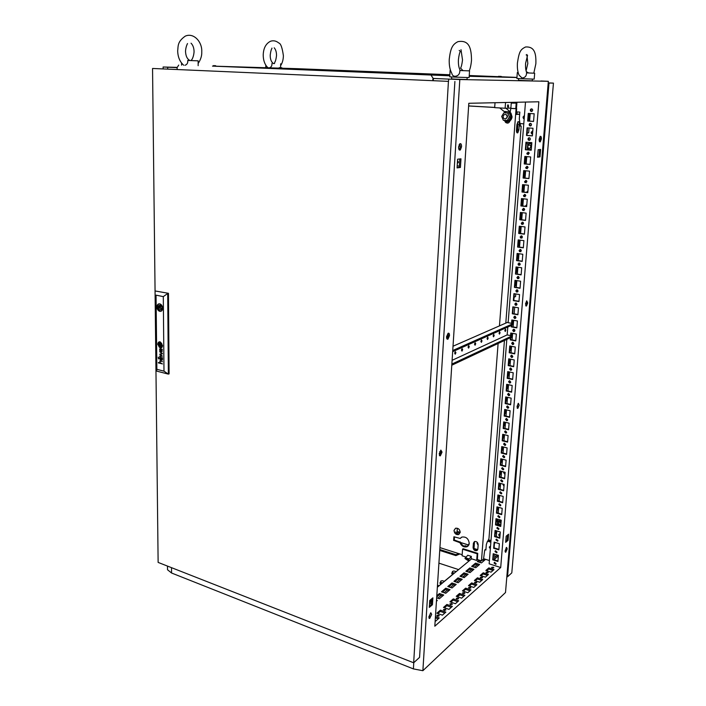 <?xml version="1.0" encoding="UTF-8"?>
<svg xmlns="http://www.w3.org/2000/svg" width="706" height="706" viewBox="0 0 706 706"><rect width="100%" height="100%" fill="white"/><g stroke="black" fill="none" stroke-linecap="round" stroke-linejoin="round"><path stroke-width="1.06" d="M187.514 43.551C186.384 45.749 185.722 48.308 185.519 51.22C185.696 55.995 187.178 59.101 189.967 60.539L187.761 60.46C187.981 62.993 187.055 64.599 184.99 65.279M183.701 65.234L182.501 64.078C179.43 60.751 177.824 56.365 177.674 50.92C178.309 46.146 177.127 41.901 185.219 36.165C193.603 32.273 202.428 41.901 201.748 51.979C201.96 55.659 200.76 59.507 198.148 63.522M191.044 43.198C192.976 45.14 193.991 47.964 194.071 51.688C193.859 54.689 193.17 57.239 192.032 59.357L190.973 60.575L198.148 60.84L187.761 60.46M271.925 48.087L271.898 48.555C271.183 49.508 270.619 51.723 270.213 55.183C270.177 59.145 271.245 61.934 273.399 63.549L274.422 63.584M268.077 67.794L266.842 66.593C264.441 63.619 263.232 59.728 263.214 54.927C263.462 48.176 265.871 43.622 270.469 41.275C273.381 40.268 276.161 40.842 278.791 43.004C280.75 43.463 282.285 47.726 283.397 55.8C283.274 59.763 282.347 63.055 280.617 65.667M271.951 63.496C272.119 65.782 271.236 67.229 269.304 67.838M530.294 110.101L530.541 111.01C531.53 111.777 532.245 111.522 532.677 110.233L532.439 109.333C531.442 108.556 530.727 108.812 530.294 110.101M531.724 108.874L530.753 110.083L531.715 111.442M529.138 124.583L529.403 125.518C530.391 126.259 531.097 125.995 531.512 124.741L531.247 123.815C530.259 123.065 529.553 123.321 529.138 124.583M530.515 123.374L529.597 124.556L530.594 125.924M527.982 138.967L528.273 139.92C529.262 140.626 529.95 140.37 530.347 139.135L530.065 138.191C529.085 137.467 528.388 137.732 527.982 138.967M529.323 137.767L528.441 138.923L529.474 140.291M526.844 153.246L527.153 154.226L529.2 153.44L528.891 152.461L526.844 153.246M528.132 152.064L527.303 153.193L528.37 154.57M525.705 167.428L526.049 168.434L528.053 167.64L527.717 166.634L525.705 167.428M526.958 166.263L526.164 167.357L527.267 168.743M524.584 181.513L524.946 182.554L526.914 181.742L526.561 180.71L524.584 181.513M525.793 180.357L525.035 181.433L526.173 182.81M523.464 195.5L523.861 196.568L525.785 195.747L525.396 194.688L523.464 195.5M524.629 194.362L523.914 195.403L525.079 196.789M522.352 209.391L522.784 210.485L524.664 209.656L524.24 208.57L522.352 209.391M523.481 208.27L522.802 209.285L524.002 210.67M521.249 223.184L521.716 224.314L523.552 223.467L523.093 222.355L521.249 223.184M522.334 222.081L521.699 223.07L522.925 224.455M520.154 236.889L520.657 238.046L522.449 237.19L521.955 236.042L520.154 236.889M521.204 235.804L520.604 236.766L521.849 238.143M519.06 250.498L519.607 251.68L521.355 250.815L520.807 249.642L519.06 250.498M520.084 249.43L519.519 250.356L520.79 251.742M517.983 264.018L518.575 265.227L520.26 264.344L519.678 263.144L517.983 264.018M518.963 262.959L518.433 263.868L519.731 265.244M516.907 277.44L517.551 278.676L519.175 277.785L518.548 276.558L516.907 277.44M517.86 276.408L517.357 277.281L518.681 278.658M515.839 290.775L516.527 292.046L518.098 291.137L517.419 289.884L515.839 290.775M516.766 289.76L516.289 290.607L517.63 291.984M514.78 304.021L515.521 305.31L517.03 304.401L516.298 303.112L514.78 304.021M515.671 303.024L515.23 303.836L516.589 305.221M513.73 317.179L514.533 318.494L515.971 317.576L515.177 316.262L513.73 317.179M514.595 316.191L514.18 316.985L515.557 318.362M512.68 330.249L513.544 331.582L514.912 330.664L514.065 329.331L512.68 330.249M513.518 329.278L513.13 330.046L514.533 331.423M511.647 343.231L512.565 344.59L513.871 343.654L512.962 342.304L511.647 343.231M512.459 342.278L512.088 343.019L513.509 344.396M510.614 356.133L511.594 357.501L512.83 356.574L511.859 355.206L510.614 356.133M511.4 355.197L511.056 355.903L512.494 357.28M509.582 368.947L510.623 370.323L511.797 369.397L510.765 368.02L509.582 368.947M510.35 368.02L510.032 368.709L511.479 370.076M508.567 381.672L509.67 383.067L510.765 382.14L509.679 380.746L508.567 381.672M509.308 380.763L509.017 381.425L510.473 382.793M507.552 394.319L508.717 395.713L509.75 394.795L508.602 393.401L507.552 394.319M508.276 393.427L508.002 394.063L509.476 395.431M506.555 406.877L507.764 408.28L508.735 407.371L507.526 405.976L506.555 406.877M507.252 406.003L506.996 406.612L508.479 407.98M505.549 419.364L506.82 420.758L507.729 419.867L506.467 418.464L505.549 419.364M506.237 418.499L505.999 419.082L507.49 420.449M504.561 431.763L505.884 433.157L506.723 432.284L505.417 430.881L504.561 431.763M505.231 430.907L505.002 431.472L506.511 432.84M503.572 444.083L504.949 445.477L505.734 444.612L504.366 443.218L503.572 444.083M504.225 443.244L504.022 443.783L505.531 445.151M502.593 456.323L504.013 457.709L504.746 456.87L503.334 455.476L502.593 456.323M503.228 455.502L503.043 456.014L504.561 457.382M501.622 468.484L503.087 469.869L503.766 469.04L502.31 467.654L501.622 468.484M502.24 467.672L503.59 469.534M500.66 480.565L502.16 481.942L502.787 481.139L501.295 479.762L500.66 480.565M501.26 479.771L502.628 481.607M499.698 492.567L501.234 493.935L501.825 493.159L500.289 491.791L499.698 492.567M500.289 491.791L501.675 493.609L501.234 493.935M498.745 504.499L500.316 505.858L500.863 505.099L499.292 503.74L498.745 504.499M499.318 503.731L500.722 505.531M497.792 516.351L499.398 517.701L499.901 516.968L498.304 515.618L497.792 516.351M498.365 515.592L499.777 517.374M496.847 528.132L498.48 529.474L498.957 528.759L497.324 527.417L496.847 528.132M497.403 527.382L498.833 529.147M495.912 539.843L497.571 541.167L498.012 540.478L496.362 539.146L495.912 539.843M496.459 539.102L497.898 540.84M494.985 551.474L496.662 552.789L497.068 552.118L495.4 550.795L494.985 551.474M495.524 550.742L496.971 552.471M459.112 144.721L459.5 145.877L458.556 147.192M457.523 160.624L458.468 162.151L457.347 163.483M494.059 563.026L495.753 564.341L496.142 563.688L494.447 562.373L494.059 563.026M494.588 562.311L496.044 564.023M497.889 500.175L498.118 500.986M496.953 511.956L497.165 512.847M495.091 535.289L495.277 536.331M493.256 558.34L493.406 559.514M496.018 523.658L496.221 524.629M514.065 297.252L515.565 296.546L515.768 293.943M527.144 133.081L528.67 132.825L529.059 127.998M494.438 543.541L495.515 542.535M446.563 336.815C446.554 338.73 447.022 339.498 447.975 339.145L449.493 335.597C449.51 333.682 449.034 332.905 448.081 333.267L446.563 336.815M446.933 338.889L448.389 335.385L448.019 333.303M525.511 303.88L526.473 306.007L527.709 302.962L526.747 300.835L525.511 303.88M525.705 305.654L526.711 302.795L526.517 301.012M539.137 139.214C539.084 141.288 539.481 142.162 540.311 141.827L541.361 138.994C541.414 136.92 541.025 136.046 540.178 136.382L539.137 139.214M539.455 141.571L540.311 138.923L539.993 136.558M458.565 147.024C458.591 149.531 459.182 150.51 460.356 149.954L461.565 146.733C461.547 144.227 460.947 143.247 459.774 143.795L458.565 147.024M459.182 149.866L460.4 146.636L459.782 143.786M505.09 550.795L505.708 552.33L507.226 548.933L506.608 547.397L505.09 550.795M505.125 551.801L506.255 547.635M517.021 406.506L517.842 408.368L519.201 405.182L518.38 403.311L517.021 406.506M517.145 407.944L518.107 403.514M439.167 453.861L440.323 455.873L442.044 452.114L440.879 450.101L439.167 453.861M439.406 455.511L440.976 451.831L440.738 450.181M428.86 616.85L429.68 618.474L431.666 614.423L430.845 612.79L428.86 616.85M428.957 617.953L430.554 612.94M493.212 567.156L491.579 567.395L492.214 568.03L493.856 567.792L493.212 567.156M487.643 572.037L485.993 572.284L486.637 572.928L488.287 572.69L487.643 572.037M481.969 577.023L480.292 577.279L480.936 577.932L482.613 577.684L481.969 577.023M476.171 582.115L474.467 582.379L475.112 583.041L476.815 582.785L476.171 582.115M470.249 587.313L468.528 587.586L469.172 588.257L470.893 587.992L470.249 587.313M464.204 592.616L462.456 592.899L463.101 593.587L464.848 593.314L464.204 592.616M458.026 598.044L456.252 598.335L456.897 599.032L458.671 598.741L458.026 598.044M451.708 603.586L449.916 603.886L450.56 604.592L452.361 604.301L451.708 603.586M445.257 609.252L443.439 609.56L444.083 610.284L445.901 609.975L445.257 609.252M444.895 610.416L444.356 610.363M438.664 615.041L436.82 615.358L437.455 616.1L439.308 615.773L438.664 615.041M438.355 616.223L437.685 616.162M503.996 486.302L502.822 484.051M504.04 485.807L503.157 484.139M525.158 206.258L526.808 204.722M525.599 206.302L526.605 204.722M499.91 536.719L498.657 534.883L499.266 533.939L500.148 533.877M499.954 536.172L499.301 533.921M504.958 474.494L503.678 472.649L503.907 472.005M504.993 474.008L504.155 472.067M532.518 134.237L531.512 133.681L531.115 132.384L532.809 130.742L531.565 132.349L531.512 133.681M532.536 134.087L531.953 133.646M457.303 596.526L459.297 595.44L459.253 594.823M457.188 596.632L459.332 595.299M526.305 143.627L527.806 143.6L527.311 149.813M526.764 156.617L526.173 164.004M525.635 170.781L525.043 178.097M524.505 184.84L523.923 192.094M523.384 198.81L522.811 205.993M522.281 212.674L521.708 219.795M521.178 226.45L520.613 233.51M520.075 240.137L519.519 247.126M518.989 253.728L518.433 260.646M517.913 267.221L517.357 274.087M516.836 280.626L516.289 287.43M527.806 143.6L526.305 143.565M530.215 113.542L529.606 121.132M514.709 307.172L514.18 313.852M513.659 320.303L513.13 326.931M512.618 333.356L512.088 339.921M511.576 346.319L511.056 352.823M510.544 359.195L510.032 365.646M509.52 371.991L509.008 378.381M508.505 384.699L508.002 391.036M507.499 397.328L506.996 403.603M506.493 409.877L505.99 416.09M505.496 422.338L505.002 428.498M504.499 434.719L504.013 440.826M503.519 447.022L503.034 453.075M502.54 459.244L502.054 465.245M501.569 471.387L501.092 477.335M500.598 483.451L500.13 489.346M499.645 495.444L499.177 501.286M498.683 507.349L498.224 513.147M497.739 519.192L497.28 524.937M496.795 530.956L496.344 536.648M479.118 560.105L477.327 561.614L481.421 562.92L485.19 559.717L483.469 559.161M431.463 603.807L429.575 603.136M429.654 601.794L431.701 600.074M436.502 600.215L437.296 600.497L436.44 601.23M436.793 595.785L439.459 593.534L443.739 595.017L439.37 598.732L436.661 597.788M445.768 593.287L441.497 591.813L445.786 588.195L450.04 589.651L445.768 593.287M452.025 587.957L447.78 586.518L451.981 582.971L456.208 584.4L452.025 587.957M458.15 582.741L453.94 581.329L458.053 577.861L462.245 579.255L458.15 582.741M464.151 577.632L459.968 576.246L464.001 572.848L468.157 574.216L464.151 577.632M470.028 572.628L465.872 571.269L469.817 567.942L473.955 569.283L470.028 572.628M475.782 567.73L471.661 566.388L475.526 563.132L479.63 564.447L475.782 567.73M483.195 572.804L480.186 575.434L485.437 577.155L488.428 574.507L483.195 572.804L483.107 573.969L481.095 575.734M471.608 582.918L468.466 585.653L473.788 587.445L476.912 584.683L471.608 582.918L471.52 584.1L469.384 585.962M459.518 593.455L456.235 596.314L461.645 598.176L464.901 595.299L459.518 593.455L459.43 594.664L457.17 596.641M446.898 604.46L443.474 607.451L448.954 609.384L452.361 606.375L446.898 604.46L446.819 605.695L444.427 607.787M435.443 616.576L439.256 617.953L435.699 621.103L435.161 620.901M434.817 626.204L500.704 567.509L538.855 101.779L468.81 103.288L434.817 626.204M506.82 339.383L489.161 563.829L500.704 567.509M498.277 556.955L497.218 556.628M437.349 587.233L471.608 558.825M440.376 610.143L436.882 613.196L442.397 615.173L445.883 612.102L440.376 610.143L440.297 611.387L437.835 613.54M453.278 598.9L449.925 601.821L455.37 603.718L458.697 600.78L453.278 598.9L453.19 600.118L450.869 602.147M465.625 588.133L462.412 590.931L467.778 592.749L470.973 589.934L465.625 588.133L465.536 589.325L463.348 591.249M477.459 577.808L474.388 580.491L479.674 582.247L482.727 579.538L477.459 577.808L477.371 578.982L475.297 580.791M488.817 567.906L485.86 570.483L491.076 572.169L494.015 569.574L488.817 567.906L488.728 569.062L486.769 570.775M482.463 560.017L484.192 560.564M478.244 561.905L480.036 560.396M429.575 603.021L431.622 601.3M436.714 596.994L439.379 594.743L442.697 595.899M442.459 592.149L445.707 589.395L449.007 590.525M448.734 586.836L451.902 584.162L455.176 585.274M454.885 581.647L457.973 579.035L461.221 580.12M460.912 576.555L463.913 574.013L467.143 575.081M466.807 571.569L469.737 569.098L472.941 570.148M472.588 566.689L475.438 564.279L478.624 565.303M483.107 573.969L487.44 575.381M471.52 584.1L475.906 585.565M459.43 594.664L463.886 596.191M446.819 605.695L451.337 607.284M435.355 617.838L438.214 618.871M440.297 611.387L444.851 613.011M453.19 600.118L457.673 601.68M465.536 589.325L469.958 590.825M477.371 578.982L481.73 580.42M488.728 569.062L493.026 570.448M459.8 158.956L459.262 167.348L457.082 167.64M431.781 598.767L431.428 604.362L429.38 606.101M539.56 149.557L538.96 156.803L537.531 156.988M507.552 535.06L507.137 540.037L505.761 541.211M526.305 192.341L527.92 191.079M448.557 81.199L448.681 79.098L459.818 79.531L422.876 670.7L413.407 668.909L413.778 662.687M422.876 670.7L505.505 592.528L548.341 81.305L541.025 80.987M163.13 68.782L163.112 66.999L167.684 67.22L167.693 68.976M171.514 567.668L171.558 573.007L167.516 569.742L167.481 566.08M479.939 562.444L480.98 560.696M463.127 576.705L464.645 577.208M475.341 580.756L479.718 582.203M443.297 548.686L449.034 550.512M439.803 549.533L455.97 554.704L458.653 553.575M459.835 553.954L455.899 555.604L455.97 554.704M439.741 550.424L455.899 555.604M460.974 158.824L457.612 159.212L457.064 167.904L460.418 167.454L460.974 158.824M540.628 149.425L538.131 149.725L537.513 157.217L540.002 156.891L540.628 149.425M508.576 534.195L506.176 536.216L505.664 542.367L508.064 540.319L508.576 534.195M432.884 597.841L429.733 600.488L429.301 607.398L432.443 604.724L432.884 597.841M459.818 79.531L548.341 81.305M163.112 66.999L177.277 67.388M171.558 573.007L413.407 668.909M448.681 79.098L433.184 78.445M177.135 67.626L167.684 67.22M526.72 192.385L527.761 191.07M533.559 121.441L527.647 121.061L528.256 113.419L534.177 113.772L533.559 121.441M532.386 135.879L526.5 135.455L527.1 127.865L533.004 128.263L532.386 135.879M531.23 150.21L525.361 149.743L525.961 142.215L531.839 142.656L531.23 150.21M530.074 164.454L524.231 163.933L524.832 156.458L530.683 156.944L530.074 164.454M528.926 178.592L523.111 178.027L523.702 170.605L529.535 171.134L528.926 178.592M527.788 192.632L521.999 192.032L522.581 184.645L528.388 185.228L527.788 192.632M526.658 206.576L520.887 205.931L521.469 198.598L527.258 199.224L526.658 206.576M525.538 220.422L519.793 219.734L520.375 212.453L526.129 213.124L525.538 220.422M524.426 234.18L518.698 233.448L519.272 226.22L525.008 226.926L524.426 234.18M523.322 247.841L517.613 247.065L518.186 239.89L523.905 240.64L523.322 247.841M522.219 261.405L516.536 260.593L517.11 253.463L522.802 254.257L522.219 261.405M521.125 274.881L515.468 274.025L516.033 266.947L521.699 267.777L521.125 274.881M520.04 288.269L514.409 287.368L514.965 280.335L520.613 281.209L520.04 288.269M518.963 301.559L513.35 300.624L513.915 293.643L519.537 294.552L518.963 301.559M517.895 314.761L512.309 313.791L512.856 306.854L518.46 307.807L517.895 314.761M511.55 323.33L511.815 319.977L517.392 320.965L516.836 327.884L511.268 326.878L511.382 325.422M510.57 335.571L510.773 333.02L516.333 334.044L515.777 340.91L510.235 339.868L510.403 337.706M514.727 353.856L509.202 352.771L509.75 345.966L515.283 347.034L514.727 353.856M513.686 366.714L508.188 365.593L508.726 358.833L514.233 359.936L513.686 366.714M512.653 379.484L507.173 378.328L507.702 371.621L513.2 372.75L512.653 379.484M511.621 392.174L506.167 390.983L506.696 384.311L512.168 385.485L511.621 392.174M510.606 404.785L505.161 403.558L505.69 396.931L511.144 398.14L510.606 404.785M509.591 417.308L504.172 416.046L504.693 409.462L510.12 410.707L509.591 417.308M508.576 429.751L503.184 428.454L503.705 421.914L509.114 423.185L508.576 429.751M507.579 442.106L502.204 440.782L502.716 434.287L508.108 435.593L507.579 442.106M506.581 454.39L501.225 453.031L501.737 446.571L507.111 447.913L506.581 454.39M505.593 466.595L500.263 465.201L500.766 458.785L506.114 460.162L505.593 466.595M504.613 478.721L499.292 477.291L499.804 470.92L505.134 472.323L504.613 478.721M503.634 490.767L498.339 489.311L498.842 482.975L504.155 484.413L503.634 490.767M502.663 502.734L497.386 501.251L497.889 494.95L503.175 496.424L502.663 502.734M501.701 514.63L496.45 513.112L496.945 506.855L502.213 508.355L501.701 514.63M500.748 526.447L495.506 524.902L496 518.681L501.251 520.216L500.748 526.447M499.795 538.193L494.579 536.613L495.065 530.435L500.298 531.997L499.795 538.193M498.851 549.859L493.653 548.253L494.138 542.111L499.345 543.708L498.851 549.859M497.906 561.455L492.726 559.823L493.212 553.725L498.401 555.34L497.906 561.455M525.493 102.061L508.135 322.721M507.79 327.028L507.173 334.944M429.425 605.448L429.936 605.624M437.808 598.185L441.144 595.361M444.215 592.749L447.463 589.995M450.481 587.436L453.64 584.753M456.623 582.229L459.703 579.617M462.633 577.129L465.633 574.587M468.519 572.134L471.44 569.654M474.282 567.245L477.132 564.826M431.428 604.362L432.443 604.724M507.137 540.037L508.064 540.319M538.96 156.803L540.002 156.891M459.262 167.348L460.418 167.454M457.497 596.358L459.059 594.99M533.559 121.379L528.106 121.035L528.706 113.445M532.395 135.808L526.958 135.411L527.558 127.901M531.239 150.122L525.82 149.69L526.411 142.241M530.082 164.348L524.69 163.871L525.282 156.494M528.935 178.468L523.57 177.956L524.152 170.64L523.675 176.994L524.699 177.091L525.211 170.737M527.806 192.491L522.458 191.935L523.031 184.698M526.676 206.426L521.346 205.825L521.919 198.651M525.555 220.254L520.251 219.619L520.816 212.506M524.443 233.995L519.157 233.324L519.713 226.273M523.331 247.638L518.072 246.932L518.628 239.943L518.23 245.37L519.237 245.503L519.669 240.084M522.237 261.194L516.995 260.443L517.542 253.525M521.143 274.652L515.927 273.866L516.474 267.009L516.095 272.075L517.092 272.225L517.498 267.159M520.066 288.022L514.859 287.201L515.406 280.406L515.045 285.303L516.042 285.453L516.43 280.564M518.989 301.303L513.809 300.447L514.347 293.714M517.922 314.497L512.759 313.605L513.288 306.925M516.854 327.602L511.718 326.675L511.832 325.219M511.974 323.41L512.247 320.056M515.804 340.619L510.685 339.657L510.853 337.494M511.232 333.1L511.029 335.659L511.206 333.1M514.753 353.547L509.653 352.55L510.173 346.055M513.712 366.396L508.638 365.364L509.15 358.922L508.867 362.813L509.838 363.016L510.147 359.116M512.68 379.148L507.623 378.089L508.126 371.7L507.861 375.442L508.832 375.645L509.123 371.912M511.656 391.83L506.608 390.736L507.12 384.408L506.864 387.982L507.826 388.194L508.108 384.62M510.632 404.423L505.611 403.294L506.114 397.019M509.617 416.937L504.613 415.772L505.108 409.559M508.611 429.363L503.625 428.171L504.119 422.011L503.899 425.136L504.852 425.356L505.099 422.241M507.614 441.718L502.646 440.491L503.131 434.384M506.617 453.984L501.675 452.731L502.151 446.677M505.628 466.172L500.704 464.892L501.181 458.891M504.649 478.289L499.742 476.974L500.21 471.026M503.669 490.326L498.78 488.984L499.257 483.089L499.089 485.472L500.024 485.728L500.219 483.345M502.707 502.284L497.836 500.907L498.295 495.065M501.745 514.162L496.892 512.768L497.351 506.97M500.783 525.97L495.947 524.54L496.406 518.804M499.83 537.707L495.021 536.251L495.471 530.559L495.356 532.395L496.274 532.668L496.424 530.841M498.886 549.365L494.085 547.882L494.535 542.234M497.951 560.952L493.167 559.443L493.618 553.848M501.71 452.29L501.94 452.802M500.739 464.38L500.986 464.963M499.786 476.382L500.024 477.053M498.833 488.314L499.071 489.055M528.132 120.717L529.218 120.655L529.782 113.516M524.735 163.28L525.82 163.13L526.341 156.582M523.623 177.277L524.699 177.091M522.511 191.176L523.596 190.964L524.09 184.796M521.416 204.978L522.493 204.74L522.97 198.765M520.322 218.684L521.399 218.419L521.858 212.63M519.237 232.3L520.313 232.009L520.763 226.405M518.16 245.829L519.237 245.503M517.092 259.261L518.16 258.908L518.583 253.666M516.024 272.604L517.092 272.225M514.965 285.859L516.042 285.453M512.988 323.595L513.262 320.233M510.817 337.998L511.921 336.991M512.009 335.844L512.212 333.285M509.794 350.82L510.853 350.3L511.179 346.24M508.779 363.564L509.838 363.016M507.773 376.219L508.832 375.645M506.767 388.785L507.826 388.194M505.77 401.282L506.829 400.664L507.102 397.24M504.781 413.69L505.84 413.045L506.096 409.78M503.802 426.018L504.852 425.356M502.822 438.276L503.872 437.588L504.11 434.622M501.851 450.446L502.901 449.74L503.131 446.924M500.889 462.545L501.94 461.812L502.151 459.138M499.936 474.556L500.978 473.805L501.181 471.281M498.983 486.505L500.024 485.728M498.039 498.365L499.08 497.58L499.257 495.33M497.095 510.164L498.136 509.353L498.304 507.243M496.159 521.875L497.2 521.046L497.359 519.078M495.233 533.524L496.274 532.668M494.932 554.254L494.482 559.858M528.141 120.594L528.741 113.454M524.752 163.042L525.308 156.494M522.537 190.858L523.067 184.698M521.443 204.634L521.946 198.651M521.399 218.419L520.384 218.295L520.843 212.515M519.272 231.886L519.748 226.273M517.127 258.775L517.577 253.525M512.009 323.419L512.274 320.056M509.847 350.123L510.2 346.055M505.84 400.47L506.14 397.028M504.852 412.851L505.143 409.568M502.893 437.376L503.166 434.393M501.931 449.519L502.187 446.686M500.969 461.592L501.207 458.9M500.007 473.585L500.245 471.034M499.08 497.58L498.145 497.315L498.33 495.074M497.183 509.105L497.377 506.979M496.247 520.799L496.433 518.813M459.341 166.078L457.188 165.875M448.195 336.612L446.616 336.303M440.968 451.981L439.697 451.655M431.701 599.959L430.757 599.623M475.438 564.279L475.526 563.132M469.737 569.098L469.817 567.942M463.913 574.013L464.001 572.848M457.973 579.035L458.053 577.861M451.902 584.162L451.981 582.971M445.707 589.395L445.786 588.195M439.379 594.743L439.459 593.534M496.283 520.772L497.2 521.046M497.209 509.079L498.136 509.353M500.042 473.558L500.978 473.805M500.995 461.565L501.94 461.812M501.957 449.501L502.901 449.74M502.928 437.358L503.872 437.588M504.878 412.834L505.84 413.045M505.867 400.443L506.829 400.664M509.882 350.105L510.853 350.3M511.135 337.362L511.876 337.503M517.163 258.767L518.16 258.908M519.298 231.877L520.313 232.009M521.478 204.625L522.493 204.74M522.572 190.858L523.596 190.964M524.787 163.042L525.82 163.13M528.167 120.585L529.218 120.655M492.726 559.823L493.167 559.443M494.579 536.613L495.021 536.251M495.506 524.902L495.947 524.54M496.45 513.112L496.892 512.768M497.386 501.251L497.836 500.907M498.339 489.311L498.78 488.984M499.292 477.291L499.742 476.974M500.263 465.201L500.704 464.892M501.225 453.031L501.675 452.731M502.204 440.782L502.646 440.491M503.184 428.454L503.625 428.171M504.172 416.046L504.613 415.772M505.161 403.558L505.611 403.294M506.167 390.983L506.608 390.736M507.173 378.328L507.623 378.089M508.188 365.593L508.638 365.364M509.202 352.771L509.653 352.55M510.235 339.868L510.685 339.657M511.268 326.878L511.718 326.675M512.309 313.791L512.759 313.605M513.35 300.624L513.809 300.447M514.409 287.368L514.859 287.201M515.468 274.025L515.927 273.866M516.536 260.593L516.995 260.443M517.613 247.065L518.072 246.932M518.698 233.448L519.157 233.324M519.793 219.734L520.251 219.619M520.887 205.931L521.346 205.825M521.999 192.032L522.458 191.935M523.111 178.027L523.57 177.956M524.231 163.933L524.69 163.871M525.361 149.743L525.82 149.69M526.5 135.455L526.958 135.411M527.647 121.061L528.106 121.035M526.314 71.659L528.653 72.983L534.671 73.203L526.552 72.903C526.517 76.045 525.017 77.739 522.043 78.004L519.095 75.189C517.674 72.056 517.119 67.979 517.427 62.949M524.073 78.798L521.452 78.693M532.456 79.098L532.315 80.846L522.564 80.519L518.469 80.307L518.601 78.578M534.671 73.203L534.195 79.134L521.99 78.719L516.871 78.472L517.322 72.568M518.16 72.594L517.322 72.559L518.16 72.594M528.653 72.983L526.552 72.903M460.992 49.641L462.518 59.957C462.033 64.017 461.389 66.735 460.577 68.129L462.995 70.635L469.543 70.874L459.853 70.529C459.844 74.077 458.212 76.001 454.946 76.301C453.208 76.177 452.158 75.171 451.796 73.309C449.854 69.735 449.007 65.049 449.245 59.251M457.303 77.201L454.47 77.086M467.169 77.545L467.045 79.513L455.679 79.143L451.54 78.913L451.663 76.963M469.543 70.874L469.111 77.581L454.893 77.104L449.731 76.839L450.128 70.159M462.995 70.635L459.853 70.529M152.549 68.464L158.126 562.408L413.672 662.784L448.434 81.367L152.549 68.464L448.434 81.367M454.893 81.472L419.567 657.365L413.672 662.784M160.447 307.71L159.9 306.819L159.265 307.463L159.821 308.354L160.447 307.71M161.136 345.869L161.056 344.996L161.136 345.869L159.627 346.011L159.3 344.819L159.238 343.919L160.641 343.804L161.021 345.005M161.392 345.763L160.694 343.487L159.026 343.796L159.547 346.258L161.392 345.763M162.477 359.389L162.045 360.228L161.365 360.051L160.774 357.854L160.191 357.765L160.218 359.707L159.794 357.51L162.406 357.695L162.477 359.389M161.921 359.769L162.212 358.842L162.001 359.733L161.427 359.628L161.003 357.916L162.168 358.851M162.159 350.573L161.312 351.103L160.915 349.408L162.053 350.088L161.833 351.27M161.983 351.729L160.774 350.255L161.259 351.535L162.062 351.685L162.027 349.682M160.739 346.752L161.656 345.137L161.127 346.567L159.794 346.787L158.771 343.672L160.589 343.063L161.612 345.146M160.8 347.167L159.362 346.822L158.391 344.607L159.883 347.184L161.806 346.337L161.162 343.248L159.574 342.631M157.791 344.351L160.191 348.005C161.621 348.164 162.406 347.326 162.53 345.481L160.156 341.819C158.709 341.651 157.923 342.489 157.791 344.351M159.274 341.819L157.835 344.334L160.227 347.996L161.1 347.987M160.933 347.581L161.983 346.734L162.274 345.287L161.233 347.458L159.229 347.105L158.091 344.537L158.55 342.816L160.73 342.428L162.23 345.296M158.859 303.836L157.059 306.219L157.076 307.772L159.688 311.293L160.8 311.346M156.935 307.004C157.103 309.184 157.994 310.622 159.609 311.311C161.445 311.62 162.459 310.587 162.645 308.213C162.477 306.042 161.595 304.613 159.988 303.907C158.135 303.58 157.12 304.613 156.935 307.004M162.565 307.384L159.997 305.036L157.976 306.413L157.059 306.219M158.294 358.269L158.744 358.939L158.294 358.269M158.285 357.148L158.735 357.818L158.285 357.148M163.986 371.153L163.298 296.626L156.044 295.143L156.864 369.317L163.986 371.153L168.363 374.118L169.096 373.88L168.46 293.308L155.717 291.066L168.46 293.308M160.774 350.255L160.686 349.355L159.883 349.444L160.447 351.359M162.177 349.267L159.856 348.879L160.138 351.217M162.221 349.258L162.248 349.708M159.653 354.253L161.974 355.771L159.671 356.045L159.68 356.521L162.398 356.133L160.077 354.165L162.371 353.432L159.627 351.667L161.948 353.512L159.653 354.253L161.974 355.771M160.209 361.251L160.227 362.813L162.468 363.925L158.347 362.893L160.077 362.884L159.891 360.907L159.838 362.513M160.068 360.801L162.451 361.693M159.609 343.478L158.974 343.963L159.441 346.002L160.765 346.337M163.298 296.626L167.71 293.484L168.363 374.118L156.608 371.091L156.044 295.143M156.608 371.091L156.864 369.317M157.076 307.772L157.994 307.966L159.732 310.146L161.745 308.769L162.592 308.946M159.415 342.242L161.524 343.187L162.274 345.287M158.365 344.043L158.903 343.001M158.409 344.034L158.938 342.992M159.662 343.054L160.791 343.178L161.656 345.137M160.818 350.247L160.43 349.293M159.953 348.843L159.591 349.92L160.174 351.2M162.124 350.582L161.445 349.523M160.915 349.408L161.409 349.532M159.662 351.685L161.948 353.512M160.077 354.165L162.371 353.882M159.706 356.045L159.715 356.512L162.398 356.133M161.003 357.916L162.212 358.842M162.045 360.228L160.236 357.757M160.571 359.848L159.697 358.595L160.024 357.342M162.468 363.908L158.382 362.478M158.321 357.157L158.294 357.713M158.338 358.286L158.744 358.922M159.468 343.813L160.73 343.804L161.056 344.996M160.756 345.808L159.574 345.543L159.565 343.998L160.739 344.281L160.756 345.825L159.574 345.543M159.6 344.007L159.618 345.534M162.636 308.548L161.745 308.769M159.282 307.648L157.994 307.966M160.871 308.09L161.639 309.096M159.318 307.145L157.067 307.701M159.521 306.033L159.53 306.863M160.58 305.769L157.976 306.413M160.262 308.248L162.609 307.728M444.1 74.836L447.198 74.951L444.1 74.836M446.563 74.915L444.648 74.862L446.563 74.915M449.793 75.683L443.827 75.463M279.241 67.679L281.844 67.767L279.232 67.67M281.509 67.75L279.567 67.688L281.509 67.75M283.547 68.35L282.85 68.305M498.462 76.336L501.278 76.433L498.462 76.336M500.289 76.698L501.26 76.733M500.58 76.398L499.01 76.354L500.58 76.398M503.21 77.113L498.312 76.901M215.692 65.711L213.397 65.64L215.701 65.729M217.845 66.364L217.289 66.329M215.595 66.267L216.689 66.311L215.595 66.258M501.639 77.016L495.48 76.804M449.793 75.718L440.932 75.365M449.854 74.739L296.749 68.667L215.542 66.205M212.506 66.108L449.793 75.789M469.19 76.292L516.942 77.536M516.96 77.404L469.243 75.516M178.697 65.084L176.959 67.917L177.338 69.4M432.796 80.51L432.884 78.957L433.422 78.816L431.172 75.304M433.281 80.528L433.36 78.984M506.846 576.555L507.535 576.784L511.797 572.866L553.451 83.114L548.209 82.893M507.535 576.784L549.003 83.034L553.451 83.114M549.003 83.034L548.2 82.999M548.13 83.873L506.908 575.884M473.911 543.496L474.379 543.232M490.952 541.034L488.331 540.231M490.988 540.558L488.367 539.763M469.163 543.982L468.96 544.688M468.687 545.261L468.722 544.335M490.441 547.494L490.467 546.012M473.867 544.088L474.308 544.22M529.632 148.339L531.265 146.769L530.868 145.489L529.376 145.012M530.824 146.822L530.418 145.533C529.129 144.642 528.238 144.995 527.726 146.574L528.141 147.872C529.421 148.754 530.321 148.401 530.824 146.822M530.541 142.559L527.753 144.271M527.47 148.401L528.75 149.928M527.426 148.366L529.465 149.893L531.3 149.337M531.742 143.865L529.985 143.406L527.726 144.598M531.68 144.668L529.985 143.406M529.465 149.893L531.336 148.913M500.325 525.838L500.633 525.123L498.507 523.367L498.101 523.693M500.139 525.785L498.074 523.711L497.456 524.99M501.225 520.534L498.101 520.94M501.189 520.931L498.48 520.737L497.562 521.434M501.119 521.884L500.439 521.257L497.483 522.369M500.986 523.437L499.469 522.043L497.465 522.59M500.439 521.257L499.469 522.043M438.911 563.141L458.609 569.601M444.418 581.25L452.378 574.649M456.111 571.551L457.064 570.88M437.482 585.23L439.097 585.786M452.299 572.495L451.761 573.034L452.89 574.34M452.467 574.702L451.743 573.316M454.337 573.14L452.467 572.601L452.643 571.322M452.405 571.56L452.467 572.601M452.378 573.854L453.164 574.119M452.52 571.41L453.887 570.986L456.191 571.613M452.925 572.566L452.458 572.169M454.523 572.99L454.064 572.937M440.535 582.203L439.97 582.777L441.1 584.118M440.668 584.48L439.953 583.077M442.574 582.9L440.668 582.344L440.879 581.012M440.623 581.259L440.668 582.344M440.588 583.615L441.382 583.888M440.756 581.109L442.159 580.667L444.489 581.312M441.144 582.309L440.668 581.894M442.759 582.75L442.291 582.697M460.224 532.359L458.75 534.557C456.023 534.91 454.435 533.542 454.002 530.453L455.529 528.238C458.238 527.929 459.809 529.306 460.224 532.359M454.046 530.471L455.547 528.282C458.22 527.982 459.765 529.332 460.18 532.35L458.723 534.513C456.032 534.857 454.479 533.507 454.046 530.471M461.362 537.328L460.241 538.449L461.848 537.081C466.092 536.507 468.555 538.616 469.243 543.417L467.134 546.691C464.027 547.547 461.636 546.215 459.95 542.693L453.631 540.372L453.914 536.763L460.241 538.449M478.165 544.661C477.812 542.27 476.576 541.237 474.458 541.564L473.408 543.188L473.082 547.538C473.452 549.965 474.706 550.989 476.841 550.609L477.838 549.03L478.165 544.661M504.825 121.07L505.425 122.217C507.455 123.744 509 123.25 510.067 120.735M439.926 547.609L462.174 554.704M485.966 549.074L484.757 549.956L483.522 559.117L481.474 560.855L477.388 559.549L477.741 553.345L463.136 548.738L462.562 549.189L462.095 555.781L465.951 557.016M481.474 560.855L498.109 343.478M499.46 325.881L516.086 108.698L510.976 108.406M494.685 107.471L468.643 105.971M474.406 541.59L473.647 547.088C474.017 549.506 475.27 550.53 477.406 550.15L477.424 550.142M505.558 121.441L507.799 123.1M519.669 114.275L516.227 114.434L516.668 108.68L510.985 108.353M494.694 107.418L468.643 105.926M454.417 536.904L454.293 540.046L460.515 542.243C462.201 545.764 464.601 547.097 467.699 546.241L468.113 546.012M457.612 533.921L456.288 533.462L457.612 533.921M457.091 531.38L457.276 528.723L457.135 531.389L459.332 532.112L457.135 531.344M458.582 533.048L455.476 532.05L458.582 533.048M516.474 130.063L516.889 124.653L517.983 121.732C518.91 121.37 519.351 122.297 519.316 124.494L518.901 129.886L517.798 132.816C516.88 133.169 516.439 132.251 516.474 130.063M505.796 323.101L521.187 126.065L520.198 126.127L520.393 123.621M516.668 108.68L516.086 108.698M504.437 340.504L488.993 538.325L488.305 540.505M521.187 126.065L520.207 125.995M517.922 125.844L516.801 125.774M517.913 125.924L516.801 125.844M516.792 132.437L517.613 129.798L517.71 122.014M519.678 114.143L516.236 114.293M460.515 542.243L459.95 542.693M460.109 541.855L459.544 542.305M490.564 546.02L489.267 547.115L490.335 548.941M477.406 542.49L477.018 543.32L478.13 545.164M494.535 559.17L497.2 556.875L497.342 555.057L494.685 557.352M497.342 555.057L494.932 554.307M490.935 541.211L488.393 540.434L487.511 541.158L490.864 542.182M489.417 560.538L483.592 558.693M484.978 549.771L485.887 550.062L486.319 544.555L487.511 541.158M474.503 541.546L473.991 548.491M524.443 115.44L522.961 117.178L524.161 119.085M524.214 118.387L524.408 115.925M523.781 123.841L519.987 123.594L519.307 118.961L519.837 112.095L516.421 111.892M516.951 114.266L517.136 111.936M508.647 106.094L508.126 107.497L507.446 106.129L507.967 104.726L508.647 106.094M516.183 103.138L515.768 108.627M516.457 108.662L516.951 102.246M505.54 102.494L505.117 108.247L510.879 108.053L511.25 103.129L512.432 103.102L512.494 102.344M495.03 102.723L494.677 107.647L505.117 108.247M508.373 122.915L506.061 122.765M516.651 102.255L516.589 103.129L512.432 103.102M499.733 107.93L504.058 111.451L510.253 111.822L510.897 107.841M505.884 108.221L510.253 111.822M514.003 103.182L514.065 102.308M507.208 120.523L508.761 120.435L510.976 116.834L509.317 112.978L503.89 112.81L501.684 116.428L503.334 120.276L507.208 120.523L509.432 116.905L507.764 113.048L503.89 112.81M503.907 120.311C507.729 122.773 510.359 121.635 511.788 116.878L510.676 113.119L508.823 111.733M506.246 111.583L504.137 112.801M507.438 121.697C510.076 121.379 511.621 119.773 512.071 116.861L510.959 113.101L509.185 111.76M505.39 118.961L507.614 116.799L507.102 115.096L505.32 114.39M507.208 116.817L506.696 115.113C504.975 113.878 503.766 114.354 503.078 116.561L503.607 118.273C505.328 119.49 506.529 119.005 507.208 116.817M510.976 116.834L509.432 116.905M509.317 112.978L507.764 113.048M477.741 553.345L477.185 553.804L462.562 549.189M477.185 553.804L476.682 560.44L471.158 558.675L471.326 556.399L467.725 555.251L464.998 558.552L468.025 560.564M476.682 560.44L477.644 559.637M477.697 549.647L473.911 548.465M467.301 546.4L465.06 545.694L464.345 546.267M471.326 556.399L468.616 559.487L465.016 558.331M468.863 558.861L465.263 557.705M468.616 559.487L464.998 558.552M468.607 559.708L469.199 560.82M499.036 333.197L499.495 334.132L500.086 332.72L499.627 331.785L499.036 333.197M504.825 330.584L505.267 331.511L505.849 330.117L505.408 329.19L504.825 330.584M493.115 335.871L493.591 336.806L494.191 335.385L493.715 334.441L493.115 335.871M487.069 338.598L487.555 339.542L488.164 338.103L487.678 337.15L487.069 338.598M480.883 341.386L481.386 342.339L482.004 340.883L481.51 339.921L480.883 341.386M474.679 343.601L474.564 344.157M474.556 344.237L475.076 345.208L475.712 343.725L475.191 342.763L474.556 344.237M468.228 346.443L468.087 347.149M468.087 347.158L468.616 348.129L469.261 346.628L468.731 345.658L468.087 347.158M461.627 349.355L461.459 350.185M461.468 350.15L462.015 351.129L462.668 349.611L462.121 348.632L461.468 350.15M454.876 352.356L454.682 353.291M454.69 353.212L455.246 354.191L455.917 352.656L455.352 351.667L454.69 353.212M508.135 322.686L513.156 323.622L513.077 324.672L452.661 351.676M452.105 360.316L507.12 334.926L512.177 335.871L512.097 336.912L451.778 365.231M512.177 335.871L451.858 364.084M508.188 322.06L453.023 346.222M513.156 323.622L452.74 350.52M514.842 330.108L514.295 329.437M468.669 545.076L460.639 542.57M473.973 542.729L473.408 543.188M473.647 547.088L473.082 547.538M454.293 540.046L453.711 540.487M454.205 539.922L453.631 540.372M519.316 124.494L518.027 124.415M518.901 129.886L517.613 129.798M198.148 60.84L198.148 65.676M181.566 63.002L181.574 65.173M274.193 47.805C275.746 49.552 276.523 52.129 276.531 55.545C276.09 59.083 275.516 61.298 274.802 62.19L274.44 63.593M280.653 63.814L280.582 67.714M265.809 65.181L265.774 67.732M531 110.992L530.541 111.01M529.862 125.483L529.403 125.518M528.732 139.876L528.273 139.92M527.611 154.173L527.153 154.226M526.5 168.372L526.049 168.434M525.405 182.466L524.946 182.554M524.311 196.471L523.861 196.568M523.234 210.379L522.784 210.485M522.166 224.19L521.716 224.314M521.107 237.913L520.657 238.046M520.066 251.539L519.607 251.68M519.025 265.077L518.575 265.227M518.001 278.517L517.551 278.676M516.986 291.869L516.527 292.046M515.971 305.124L515.521 305.31M514.974 318.3L514.533 318.494M513.986 331.379L513.544 331.582M513.006 344.369L512.565 344.59M512.035 357.271L511.594 357.501M511.073 370.085L510.623 370.323M510.111 382.82L509.67 383.067M509.158 395.457L508.717 395.713M508.214 408.015L507.764 408.28M507.27 420.485L506.82 420.758M506.326 432.875L505.884 433.157M505.39 445.177L504.949 445.477M504.455 457.409L504.013 457.709M503.528 469.552L503.087 469.869M502.601 481.616L502.16 481.942M446.977 338.942L447.975 339.145M525.855 305.901L526.473 306.007M539.596 141.774L540.311 141.827M459.191 149.857L460.356 149.954M517.304 408.245L517.842 408.368M439.494 455.652L440.323 455.873M429.107 618.271L429.68 618.474M460.612 542.499L468.669 545.014M526.897 54.494L527.814 63.505L526.085 70.856M517.427 62.94C519.21 51.406 520.384 49.57 525.529 46.993C534.927 46.314 536.189 54.097 535.854 63.787L533.807 73.168M526.817 72.912C525.741 70.565 525.335 67.344 525.617 63.231L527.55 55.386L526.147 54.918M449.254 59.233C450.56 48.211 452.387 44.478 457.912 41.672C469.358 39.642 471.387 48.414 471.502 60.275C471.078 64.89 470.311 68.42 469.208 70.865M460.303 70.538C458.812 67.926 458.185 64.264 458.432 59.56C458.9 55.562 459.535 52.853 460.338 51.414L459.209 50.417M161.453 306.439L159.9 306.819M161.215 309.775L159.732 310.146M279.567 67.688L278.702 68.182M281.323 67.758L282.012 68.305M499.01 76.354L498.277 76.928M500.157 76.398L500.43 77.016M213.768 65.658L213.088 66.205M215.118 65.711L215.621 66.293M530.868 145.489L530.418 145.533M506.017 122.182L505.425 122.217M477.406 550.15L476.841 550.609M467.699 546.241L467.134 546.691M517.798 132.816L517.013 132.754M524.205 118.476L523.358 118.52M514.471 330.09L513.165 329.843"/></g></svg>
